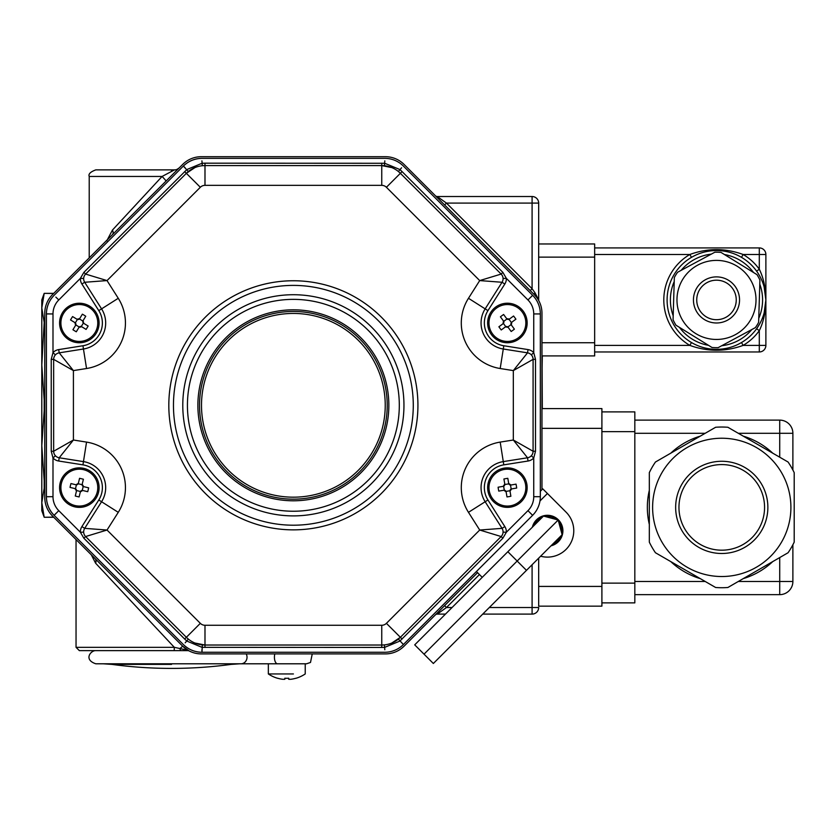 <?xml version="1.0" encoding="UTF-8"?>
<svg xmlns="http://www.w3.org/2000/svg" width="836" height="836" viewBox="0 0 836 836"><rect width="100%" height="100%" fill="white"/><g stroke="black" fill="none" stroke-linecap="round" stroke-linejoin="round"><path stroke-width="1.25" d="M41.8 318.213L41.8 364.987L41.8 299.936L41.8 307.961L44.193 322.435L41.8 364.987L44.193 399.932L44.193 410.675L41.8 445.63L41.8 492.404M41.8 445.63L44.193 480.585L44.193 488.182L41.8 502.655L41.8 510.681L41.8 364.987M53.608 517.129L44.193 517.265L41.8 502.655M53.608 293.478L44.193 293.352L41.8 307.961M44.768 322.435L44.193 322.435M44.768 330.032L44.193 330.032M44.768 399.932L44.193 399.932M44.768 410.675L44.193 410.675M44.768 480.585L44.193 480.585M44.768 488.182L44.193 488.182M542.303 355.917L541.968 375.071M542.031 355.917L542.303 408.595M444.606 204.956L446.466 203.096L532.093 288.723L532.093 203.096L446.466 203.096L437.249 196.512L532.093 196.512A6.583 6.583 0 0 1 538.677 203.096L538.677 300.49M541.603 308.85L541.226 307.011M541.007 306.175L540.777 305.412M540.453 304.429L540.14 303.583M539.398 301.89L538.854 300.803M530.233 290.594L532.093 288.723L534.967 292.757A2.633 0.857 -45 0 0 534.256 294.617L404.06 164.42A26.344 26.344 0 0 0 385.427 156.698L201.309 156.698A26.344 26.344 0 0 0 182.676 164.42L52.48 294.617A26.344 26.344 0 0 0 44.768 313.239L44.768 497.368A26.344 26.344 0 0 0 52.48 516L182.676 646.197L180.001 648.506A3.292 1.055 90 0 0 180.994 650.617L79.336 650.617L76.045 647.325L174.306 647.325L174.212 650.617M534.967 292.757L538.677 299.831M536.639 297.344L534.256 294.617A26.344 26.344 0 0 1 541.968 313.239L541.968 489.656M437.249 196.512A2.633 2.633 0 0 1 435.378 195.739M177.096 169.342L179.155 167.942A6.583 6.583 0 0 1 174.494 169.875L95.806 169.875L174.494 169.875L162.079 176.459L89.212 176.459L162.079 176.459A6.583 0.533 45 0 1 165.977 181.119M112.358 234.738L112.379 234.717A6.583 3.877 45 0 0 112.452 230.057L162.079 176.459M106.747 240.872L112.452 230.057M444.606 605.651L446.466 607.521L437.249 614.105A2.633 2.633 0 0 0 435.378 614.878M477.575 572.67L404.06 646.197A26.344 26.344 0 0 1 385.427 653.909L201.309 653.909A26.344 26.344 0 0 1 182.676 646.197L189.103 650.92A2.633 2.633 0 0 0 187.891 650.617L180.994 650.617M188.204 650.638L187.891 650.617A3.292 2.508 90 0 1 186.344 649.917L174.306 647.325L95.607 563.203L91.333 554.853M189.103 650.92L186.344 649.917M95.032 558.553A6.583 4.473 -45 0 1 95.607 563.203M489.311 607.521L538.677 607.521A6.583 6.583 0 0 1 532.093 614.105L482.727 614.105M445.473 614.105L437.249 614.105M93.904 650.617L187.891 650.617M280.165 673.952L268.346 673.952L268.346 663.794L306.54 663.794L95.806 663.794C83.339 659.688 90.716 650.387 95.806 650.617M171.537 663.794L240.987 663.794A6.583 6.04 -90 0 0 246.212 653.909M531.163 293.854L532.616 295.296A26.344 26.344 0 0 1 540.328 313.928L540.328 496.688A26.344 26.344 0 0 1 532.616 515.321A26.344 26.344 0 0 0 540.328 496.688L533.744 496.688L533.744 457.982L531.33 455.745L531.696 455.296M503.021 532.71L503.063 532.135L506.355 532.26L527.955 510.66L532.616 515.321L403.38 644.546A26.344 26.344 0 0 1 384.748 652.268L201.988 652.268C194.767 652.132 188.56 649.562 183.356 644.546L181.914 643.103M201.925 649.76L201.988 652.268A26.344 26.344 0 0 1 183.356 644.546L54.121 515.321C49.115 510.117 46.544 503.909 46.408 496.688L46.408 313.928C46.544 306.707 49.115 300.5 54.121 295.296L183.356 166.061C188.56 161.055 194.767 158.485 201.988 158.349L384.748 158.349A26.344 26.344 0 0 1 403.38 166.061L532.616 295.296L530.881 297.114M532.616 295.296L527.955 299.957L506.355 278.357A9.875 9.875 0 0 1 504.829 284.021L487.942 310.637A23.053 23.053 0 0 0 503.794 345.749L528.038 349.594A9.875 9.875 0 0 1 533.744 352.635L535.5 359.355L535.5 451.262L533.744 457.982A9.875 9.875 0 0 1 528.038 461.023L503.794 464.858A23.053 23.053 0 0 0 487.942 499.98L485.162 501.746A26.344 26.344 0 0 1 503.282 461.608A26.344 26.344 0 0 0 485.162 501.746L502.049 528.352A6.583 6.583 0 0 1 501.14 536.545L479.707 530.034L502.049 528.352L504.829 526.586A9.875 9.875 0 0 1 506.355 532.26L502.854 538.248L399.89 641.066L384.748 647.336L381.749 647.44L201.988 647.336L186.846 641.066L184.651 639.017L83.882 538.248L80.381 532.26A9.875 9.875 0 0 1 81.907 526.586L98.794 499.98A23.053 23.053 0 0 0 82.942 464.858L58.698 461.023A9.875 9.875 0 0 1 52.992 457.982L51.236 451.262L51.236 359.355L52.992 352.635A9.875 9.875 0 0 1 58.698 349.594L82.942 345.749L83.454 349.009A26.344 26.344 0 0 0 101.574 308.871L84.687 282.265A6.583 6.583 0 0 1 85.596 274.072L107.029 280.582L84.687 282.265L81.907 284.021A9.875 9.875 0 0 1 80.381 278.357L83.882 272.369L186.846 169.551L201.988 163.281L204.987 163.177L384.748 163.281L399.89 169.551L402.085 171.599L502.854 272.369L506.355 278.357L503.063 278.482L503.021 277.907M532.626 453.666L532.992 452.37M532.992 358.247L532.626 356.951M531.696 355.31L531.33 354.872L533.744 352.635L533.744 313.928A19.761 19.761 0 0 0 527.955 299.957M501.861 535.698L502.52 534.517M391.812 643.02L400.381 637.304A26.344 26.344 0 0 1 381.749 645.026L384.414 644.89L384.811 649.76M503.794 345.749L503.282 349.009A26.344 26.344 0 0 1 485.162 308.871A26.344 26.344 0 0 0 503.282 349.009L527.526 352.844A6.583 6.583 0 0 1 533.086 359.355L513.325 370.599L527.526 352.844L528.038 349.594M502.52 276.099L501.861 274.919M194.903 643.02L204.987 645.026A26.344 26.344 0 0 1 186.355 637.304L188.34 639.101L185.174 642.821M391.833 167.597L381.749 165.591A26.344 26.344 0 0 1 400.381 173.313L398.396 171.516L401.562 167.796M55.04 455.296L55.406 455.745L52.992 457.982L52.992 496.688A19.761 19.761 0 0 0 58.781 510.66L80.381 532.26L83.673 532.135L83.715 532.71M84.217 534.517L84.875 535.698M194.924 167.587L186.355 173.313A26.344 26.344 0 0 1 204.987 165.591L202.322 165.727L201.925 160.857M84.875 274.919L84.217 276.099M83.715 277.907L83.673 278.482L80.381 278.357L58.781 299.957L55.855 297.114M53.744 452.37L54.11 453.666M58.781 299.957A19.761 19.761 0 0 0 52.992 313.928L52.992 352.635L55.406 354.872L55.04 355.31M54.11 356.941L53.744 358.247M55.855 513.503L54.121 515.321A26.344 26.344 0 0 1 46.408 496.688L48.916 496.751M48.916 313.866L46.408 313.928A26.344 26.344 0 0 1 54.121 295.296M188.34 171.516L183.356 166.061A26.344 26.344 0 0 1 201.988 158.349M184.651 639.017L186.355 637.304L85.596 536.545A6.583 6.583 0 0 1 84.687 528.352L107.029 530.034L85.596 536.545L83.882 538.248M81.907 526.586L84.687 528.352L101.574 501.746A26.344 26.344 0 0 0 83.454 461.608L59.21 457.773A6.583 6.583 0 0 1 53.65 451.262L73.411 440.018L59.21 457.773L58.698 461.023M381.749 647.44L381.749 645.026L204.987 645.026L204.987 647.44M502.854 538.248L501.14 536.545L400.381 637.304L402.085 639.017M504.829 284.021L502.049 282.265L485.162 308.871L468.474 298.285L479.707 280.582L501.14 274.072A6.583 6.583 0 0 1 502.049 282.265L479.707 280.582L386.41 187.274A6.583 6.583 0 0 0 381.749 185.352L204.987 185.352A6.583 6.583 0 0 0 200.326 187.274L107.029 280.582L118.263 298.285A46.095 46.095 0 0 1 86.547 368.519L73.411 370.599L53.65 359.355A6.583 6.583 0 0 1 59.21 352.844L73.411 370.599L73.411 440.018L86.547 442.098L82.942 464.858M51.236 451.262L53.65 451.262L53.65 359.355L51.236 359.355M58.698 349.594L59.21 352.844L83.454 349.009A26.344 26.344 0 0 0 101.574 308.871L98.794 310.637L81.907 284.021M528.038 461.023L527.526 457.773L513.325 440.018L533.086 451.262A6.583 6.583 0 0 1 527.526 457.773L503.282 461.608L503.794 464.858M535.5 359.355L533.086 359.355L533.086 451.262L535.5 451.262M83.882 272.369L85.596 274.072L186.355 173.313L184.651 171.599M204.987 163.177L204.987 165.591L381.749 165.591L381.749 163.177M402.085 171.599L400.381 173.313L501.14 274.072L502.854 272.369M197.881 405.303A95.492 95.492 0 0 1 341.109 322.612A95.492 95.492 0 0 1 341.109 488.005A95.492 95.492 0 0 1 197.881 405.303M552.481 544.351A14.484 14.484 0 0 0 561.008 535.813M561.719 533.19A14.484 14.484 0 0 0 558.594 521.528M556.672 519.605A14.484 14.484 0 0 0 545.009 516.481M542.386 517.181A14.484 14.484 0 0 0 533.849 525.719M540.328 491.307L542.773 488.851L547.434 493.512L539.972 500.963M476.415 571.51L482.236 577.331M540.61 556.212A26.344 26.344 0 0 0 566.056 512.134L547.434 493.512M550.997 545.824A15.476 15.476 0 0 0 554.968 517.254A15.476 15.476 0 0 0 532.375 527.202M526.481 570.351L433.351 663.491L414.719 644.859L543.494 516.073L558.187 520.013L562.126 534.706L526.481 570.351L517.16 561.04L558.187 520.013M424.03 654.17L517.16 561.04L507.849 551.718L532.741 526.826M652.613 507.379A69.148 69.148 0 0 0 784.105 537.287A69.148 69.148 0 0 0 737.091 439.955A69.148 69.148 0 0 0 652.613 507.379M601.899 586.412L601.899 606.163L538.677 606.163L538.677 586.412L601.899 586.412L601.899 428.356L541.968 428.356M541.968 408.595L601.899 408.595L601.899 428.356M601.899 411.897L634.827 411.897L634.827 602.871L601.899 602.871M792.883 544.748L792.883 581.469A13.167 13.167 0 0 1 779.716 594.647L634.827 594.647M792.883 470.01L792.883 433.299A13.167 13.167 0 0 0 779.716 420.121L779.716 433.299L738.313 433.299M634.827 420.121L779.716 420.121M538.677 558.145L538.677 586.412M649.321 542.136L649.321 472.633A80.34 80.34 0 0 1 655.445 462.026L715.626 427.269A80.34 80.34 0 0 1 727.884 427.269L788.076 462.026A80.34 80.34 0 0 1 794.2 472.633L794.2 542.136A80.34 80.34 0 0 1 788.076 552.742L727.884 587.489A80.34 80.34 0 0 1 715.626 587.489L655.445 552.742A80.34 80.34 0 0 1 649.321 542.136M678.957 507.379A42.803 42.803 0 0 0 743.162 544.455A42.803 42.803 0 0 0 743.162 470.313A42.803 42.803 0 0 0 678.957 507.379A42.803 42.803 0 0 0 743.162 544.455A42.803 42.803 0 0 0 743.162 470.313A42.803 42.803 0 0 0 678.957 507.379M677.588 272.254A47.746 47.746 0 0 0 674.338 277.51L673.064 319.791A47.746 47.746 0 0 0 675.99 325.225L711.969 347.473A47.746 47.746 0 0 0 718.145 347.651L755.389 327.618A47.746 47.746 0 0 0 758.639 322.362L759.914 280.091A47.746 47.746 0 0 0 756.988 274.647L721.008 252.409A47.746 47.746 0 0 0 714.843 252.221L677.588 272.254M676.972 299.936A39.511 39.511 0 0 0 724.896 338.549A39.511 39.511 0 0 0 752.431 283.508A39.511 39.511 0 0 0 676.972 299.936M594.657 351.966L759.297 351.966A6.583 6.583 0 0 0 765.88 345.383L759.297 345.383L759.297 330.648A52.689 52.689 0 0 1 743.152 345.383C725.397 351.841 707.622 351.841 689.825 345.383A52.689 52.689 0 0 1 689.825 254.499C707.58 248.031 725.355 248.031 743.152 254.499A52.689 52.689 0 0 1 759.297 269.223C763.529 277.834 765.724 288.075 765.88 299.936C765.724 311.797 763.529 322.038 759.297 330.648L756.622 328.736L760.008 323.302M765.724 295.923L765.651 295.212M765.452 293.426L765.327 292.537M764.982 290.531L764.574 288.639M764.125 286.873L765.88 299.936L765.88 345.383M762.986 283.279L762.286 281.429M761.533 279.684L760.76 278.043M759.809 276.214L758.848 274.542M765.88 254.499L759.297 254.499L759.297 269.223L756.622 271.146A49.387 49.387 0 0 0 741.49 257.342L743.152 254.499L759.297 254.499L759.297 247.916A6.583 6.583 0 0 1 765.88 254.499L765.88 299.936A49.387 49.387 0 0 1 716.494 349.333A49.387 49.387 0 0 1 667.097 299.936A49.387 49.387 0 0 1 716.494 250.549A49.387 49.387 0 0 1 765.88 299.936A49.387 49.387 0 0 1 716.494 349.333A49.387 49.387 0 0 1 667.097 299.936A49.387 49.387 0 0 1 716.494 250.549A49.387 49.387 0 0 1 765.88 299.936L764.125 312.998M738.575 255.753L737.143 255.074M735.586 254.384L734.144 253.81M734.092 253.789L733.36 253.517M732.514 253.214L731.949 253.026M726.839 251.646L726.233 251.521M725.376 251.354L724.603 251.218M724.551 251.208L723.025 250.978M721.301 250.779L719.618 250.643M716.431 250.549L713.86 250.612M713.275 250.654L711.614 250.79M709.9 250.988L707.559 251.364M706.702 251.531L706.096 251.646M700.996 253.036L700.422 253.235M699.586 253.527L698.875 253.799M698.802 253.82L697.381 254.395M695.824 255.084L694.402 255.764M594.657 254.499L689.825 254.499L691.497 257.342M594.657 345.383L689.825 345.383L691.497 342.541M694.413 344.118L695.834 344.798M697.402 345.487L698.833 346.062M698.886 346.083L699.627 346.365M700.463 346.658L701.038 346.846M706.138 348.236L706.744 348.361M707.601 348.528L709.952 348.894M711.687 349.093L713.359 349.229M716.557 349.333L719.117 349.26M719.712 349.229L721.363 349.093M723.077 348.884L725.418 348.518M726.285 348.351L726.881 348.225M731.981 346.835L732.566 346.647M733.391 346.344L734.112 346.083M734.175 346.052L735.607 345.477M737.164 344.798L738.575 344.118M759.297 351.966L759.297 345.383L743.152 345.383L741.49 342.541M758.848 325.34L759.809 323.657M760.76 321.829L761.533 320.198M762.286 318.453L762.986 316.593M764.982 309.351L765.159 308.359M765.327 307.334L765.421 306.687M765.515 305.955L765.692 304.262M538.677 243.966L594.657 243.966L594.657 355.917L541.968 355.917M594.657 247.916L759.297 247.916M762.442 318.046L763.738 318.046M696.733 299.936A19.761 19.761 0 0 0 726.369 317.053A19.761 19.761 0 0 0 726.369 282.829A19.761 19.761 0 0 0 696.733 299.936A19.761 19.761 0 0 0 726.369 317.053A19.761 19.761 0 0 0 726.369 282.829A19.761 19.761 0 0 0 696.733 299.936M78.187 483.751A1.975 1.975 0 0 1 76.421 484.828A7.754 3.877 103.6 0 1 75.961 484.775L78.354 483.323A7.754 3.877 13.6 0 1 78.187 483.751L82.137 484.713A1.975 1.975 0 0 0 83.213 486.479L82.252 490.418A1.975 1.975 0 0 0 80.486 491.495L76.546 490.544A1.975 1.975 0 0 0 75.47 488.778L76.421 484.828M78.354 483.323L79.566 478.317A31.967 15.978 13.6 0 1 83.401 479.247L82.189 484.253L83.642 486.636A7.754 3.877 103.6 0 1 83.213 486.479M82.252 490.418A7.754 3.877 -76.4 0 1 82.712 490.481L87.717 491.693L82.712 490.481L80.329 491.934L79.117 496.939A31.967 15.978 -166.4 0 1 75.271 496.009L76.484 491.004L75.031 488.611A7.754 3.877 -76.4 0 1 75.47 488.778M75.961 484.775L70.956 483.563L75.961 484.775M70.025 487.398L75.031 488.611L70.025 487.398A31.967 15.978 -76.4 0 1 70.956 483.563M88.647 487.848L83.642 486.636L88.647 487.848A31.967 15.978 103.6 0 1 87.717 491.693M61.415 483.281A18.444 18.444 0 0 1 92.064 474.284A18.444 18.444 0 0 1 84.53 505.32A18.444 18.444 0 0 1 61.415 483.281M60.14 482.968A19.761 19.761 0 0 1 92.974 473.322A19.761 19.761 0 0 1 84.906 506.585A19.761 19.761 0 0 1 60.14 482.968M79.42 318.955A1.975 1.975 0 0 1 77.414 319.436A7.754 3.877 121.3 0 1 76.985 319.248L79.702 318.589A7.754 3.877 31.3 0 1 79.42 318.955L82.889 321.055A1.975 1.975 0 0 0 83.37 323.062L81.27 326.531A1.975 1.975 0 0 0 79.263 327.022L75.794 324.911A1.975 1.975 0 0 0 75.303 322.905L77.414 319.436M79.702 318.589L82.377 314.179A31.967 15.978 31.3 0 1 85.753 316.238L83.078 320.637L83.736 323.354A7.754 3.877 121.3 0 1 83.37 323.062M81.27 326.531A7.754 3.877 -58.7 0 1 81.688 326.73L86.087 329.405L81.688 326.73L78.971 327.388L76.295 331.787A31.967 15.978 -148.7 0 1 72.92 329.739L75.595 325.34L74.937 322.623A7.754 3.877 -58.7 0 1 75.303 322.905M76.985 319.248L72.586 316.572L76.985 319.248M70.537 319.948L74.937 322.623L70.537 319.948A31.967 15.978 -58.7 0 1 72.586 316.572M88.146 326.03L83.736 323.354L88.146 326.03A31.967 15.978 121.3 0 1 86.087 329.405M63.578 313.406A18.444 18.444 0 0 1 95.513 314.137A18.444 18.444 0 0 1 78.918 341.422A18.444 18.444 0 0 1 63.578 313.406M62.46 312.727A19.761 19.761 0 0 1 96.662 313.5A19.761 19.761 0 0 1 78.887 342.739A19.761 19.761 0 0 1 62.46 312.727M509.009 319.289A1.975 1.975 0 0 1 506.971 318.976A7.754 3.877 143.7 0 1 506.647 318.631L509.417 319.059A7.754 3.877 53.7 0 1 509.009 319.289L511.413 322.56A1.975 1.975 0 0 0 511.099 324.598L507.828 327.001A1.975 1.975 0 0 0 505.79 326.688L503.387 323.417A1.975 1.975 0 0 0 503.7 321.379L506.971 318.976M509.417 319.059L513.565 316.008A31.967 15.978 53.7 0 1 515.906 319.185L511.757 322.236L511.329 325.005A7.754 3.877 143.7 0 1 511.099 324.598M507.828 327.001A7.754 3.877 -36.3 0 1 508.142 327.346L511.193 331.495L508.142 327.346L505.383 326.918L501.234 329.969A31.967 15.978 -126.3 0 1 498.893 326.782L503.042 323.731L503.471 320.972A7.754 3.877 -36.3 0 1 503.7 321.379M506.647 318.631L503.606 314.482L506.647 318.631M500.419 316.823L503.471 320.972L500.419 316.823A31.967 15.978 -36.3 0 1 503.606 314.482M514.38 329.154L511.329 325.005L514.38 329.154A31.967 15.978 143.7 0 1 511.193 331.495M496.479 308.129A18.444 18.444 0 0 1 525.729 320.961A18.444 18.444 0 0 1 499.991 339.876A18.444 18.444 0 0 1 496.479 308.129M495.696 307.063A19.761 19.761 0 0 1 527.035 320.815A19.761 19.761 0 0 1 499.458 341.078A19.761 19.761 0 0 1 495.696 307.063M510.493 485.037A1.975 1.975 0 0 1 508.81 483.845A7.754 3.877 170.3 0 1 508.675 483.396L510.963 485.016A7.754 3.877 80.3 0 1 510.493 485.037L511.183 489.039A1.975 1.975 0 0 0 509.991 490.722L505.989 491.411A1.975 1.975 0 0 0 504.307 490.22L503.617 486.218A1.975 1.975 0 0 0 504.808 484.525L508.81 483.845M510.963 485.016L516.031 484.138A31.967 15.978 80.3 0 1 516.7 488.036L511.632 488.903L510.012 491.192A7.754 3.877 170.3 0 1 509.991 490.722M505.989 491.411A7.754 3.877 -9.7 0 1 506.114 491.85L506.992 496.929L506.114 491.85L503.836 490.241L498.758 491.108A31.967 15.978 -99.7 0 1 498.099 487.221L503.167 486.343L504.787 484.065A7.754 3.877 -9.7 0 1 504.808 484.525M508.675 483.396L507.807 478.317L508.675 483.396M503.909 478.986L504.787 484.065L503.909 478.986A31.967 15.978 -9.7 0 1 507.807 478.317M510.88 496.26L510.012 491.192L510.88 496.26A31.967 15.978 170.3 0 1 506.992 496.929M504.286 469.456A18.444 18.444 0 0 1 524.694 494.013A18.444 18.444 0 0 1 493.219 499.416A18.444 18.444 0 0 1 504.286 469.456M504.066 468.15A19.761 19.761 0 0 1 525.928 494.473A19.761 19.761 0 0 1 492.205 500.252A19.761 19.761 0 0 1 504.066 468.15M288.754 678.247A31.967 27.682 0 0 1 284.804 678.247L284.804 679.302L282.829 679.302L284.804 679.302L284.804 678.247A31.967 27.682 -0 0 0 288.754 678.247L288.754 679.302L290.729 679.302L288.754 679.302L288.754 678.247L288.754 679.302M277.677 678.247A32.865 32.865 0 0 0 282.829 679.302A32.865 32.865 0 0 1 277.677 678.247L277.677 678.247M295.881 678.247A32.865 32.865 0 0 1 290.729 679.302A32.865 32.865 0 0 0 295.881 678.247L295.881 678.247M277.677 678.309A32.928 32.928 0 0 1 268.346 673.952L293.405 673.952M199.888 413.538A93.841 93.841 0 0 1 332.979 320.23A93.841 93.841 0 0 1 347.243 482.153A93.841 93.841 0 0 1 199.888 413.538A93.841 93.841 0 0 1 332.979 320.23A93.841 93.841 0 0 1 347.243 482.153A93.841 93.841 0 0 1 199.888 413.538M171.537 171.349L171.537 169.875M479.446 574.541L446.466 607.521L452.057 607.521M95.806 647.325L76.045 647.325L76.045 539.565M532.093 614.105L532.093 564.728M538.677 203.096L532.093 203.096L532.093 196.512M274.835 653.909A6.583 3.093 90 0 0 277.51 663.794M171.537 664.39L111.919 664.39L171.537 664.39M384.414 165.727L384.811 160.857M183.356 166.061L185.174 167.796M487.942 499.98L504.829 526.586M398.396 639.101L403.38 644.546M487.942 310.637L485.162 308.871M202.322 644.89L201.988 652.268M86.547 442.098A46.095 46.095 0 0 1 118.263 512.332L98.794 499.98M527.955 510.66A19.761 19.761 0 0 0 533.744 496.688M540.328 313.928L533.744 313.928M58.781 510.66L54.121 515.321M52.992 496.688L46.408 496.688M52.992 313.928L46.408 313.928M186.355 637.304L200.326 623.332A6.583 6.583 0 0 0 204.987 625.265L381.749 625.265A6.583 6.583 0 0 0 386.41 623.332L479.707 530.034L468.474 512.332A46.095 46.095 0 0 1 500.189 442.098L513.325 440.018L513.325 370.599L500.189 368.519A46.095 46.095 0 0 1 468.474 298.285M118.263 512.332L107.029 530.034L200.326 623.332M204.987 645.026L204.987 625.265M381.749 645.026L381.749 625.265M400.381 637.304L386.41 623.332M485.162 501.746L468.474 512.332M86.547 368.519L83.454 349.009M503.282 461.608L500.189 442.098M118.263 298.285L101.574 308.871M200.326 187.274L186.355 173.313M204.987 185.352L204.987 165.591M503.282 349.009L500.189 368.519M381.749 185.352L381.749 165.591M386.41 187.274L400.381 173.313M399.305 405.303A105.932 105.932 0 0 0 240.402 313.563A105.932 105.932 0 0 0 240.402 497.044A105.932 105.932 0 0 0 399.305 405.303M417.927 405.303A124.564 124.564 0 0 1 231.091 513.179A124.564 124.564 0 0 1 231.091 297.438A124.564 124.564 0 0 1 417.927 405.303M101.574 501.746A26.344 26.344 0 0 0 83.454 461.608M82.942 345.749A23.053 23.053 0 0 0 98.794 310.637M173.46 405.303A119.903 119.903 0 0 0 293.373 525.207A119.903 119.903 0 0 0 413.277 405.303A119.903 119.903 0 0 0 293.373 285.4A119.903 119.903 0 0 0 173.46 405.303M182.781 405.303A110.592 110.592 0 0 1 293.373 294.721A110.592 110.592 0 0 1 403.955 405.303A110.592 110.592 0 0 1 293.373 515.896A110.592 110.592 0 0 1 182.781 405.303M675.655 507.379A46.095 46.095 0 0 1 744.813 467.46A46.095 46.095 0 0 1 744.813 547.308A46.095 46.095 0 0 1 675.655 507.379M743.225 436.131A74.414 74.414 0 0 1 772.736 453.164M700.286 578.637A74.414 74.414 0 0 1 670.785 561.604M649.321 524.412A74.414 74.414 0 0 1 649.321 490.345M670.785 453.164A74.414 74.414 0 0 1 700.286 436.131M772.736 561.604A74.414 74.414 0 0 1 743.225 578.637M634.827 431.648L601.899 431.648M601.899 583.12L634.827 583.12M738.313 581.469L779.716 581.469L779.716 557.57M634.827 581.469L705.197 581.469M779.716 594.647L779.716 581.469L792.883 581.469M792.883 433.299L779.716 433.299L779.716 457.198M705.197 433.299L634.827 433.299M693.441 299.936A23.053 23.053 0 0 1 728.02 279.976A23.053 23.053 0 0 1 728.02 319.895A23.053 23.053 0 0 1 693.441 299.936M541.968 342.739L594.657 342.739M594.657 257.133L538.677 257.133M674.224 281.544A46.095 46.095 0 0 0 673.189 315.747M679.428 327.346A46.095 46.095 0 0 0 708.531 345.341M721.698 345.738A46.095 46.095 0 0 0 751.836 329.53M758.764 318.328A46.095 46.095 0 0 0 759.788 284.125M753.549 272.526A46.095 46.095 0 0 0 724.446 254.531M711.279 254.134A46.095 46.095 0 0 0 681.141 270.341M201.852 413.371A91.866 91.866 0 0 0 346.104 480.533A91.866 91.866 0 0 0 332.143 322.027A91.866 91.866 0 0 0 201.852 413.371M41.8 510.681L44.193 517.265L53.744 517.265M41.8 299.936L44.193 293.352L53.744 293.352M89.212 257.875L89.212 176.459C88.219 174.055 90.413 171.861 95.806 169.875M103.089 663.794L111.919 664.39A444.522 444.522 0 0 0 231.144 664.39L239.974 663.794M306.54 663.794L310.501 662.457L312.246 653.909M758.492 273.957L760.008 276.58M762.442 281.826L763.738 281.826M295.881 678.309A32.928 32.928 0 0 0 305.224 673.952L305.224 663.794"/></g></svg>
